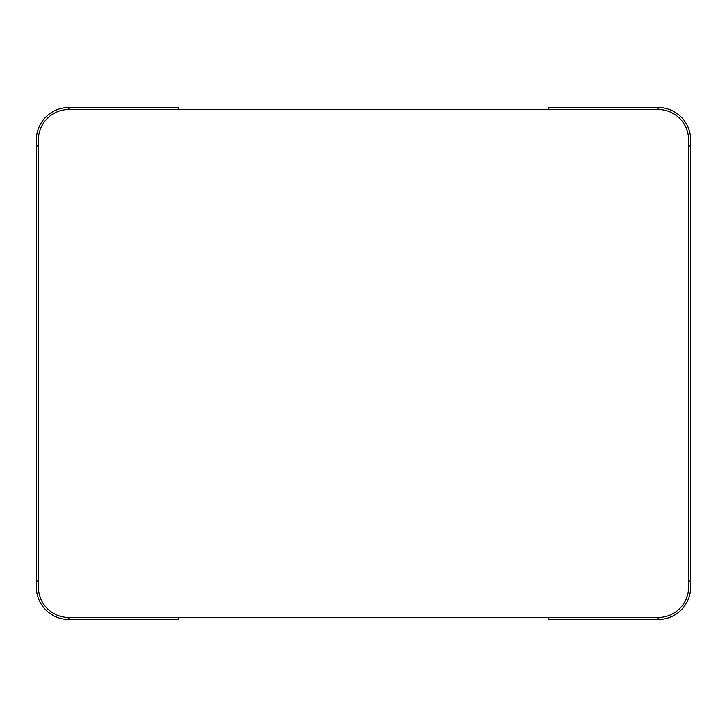<?xml version="1.0" encoding="UTF-8"?>
<svg xmlns="http://www.w3.org/2000/svg" width="727" height="727" viewBox="0 0 727 727"><rect width="100%" height="100%" fill="white"/><g stroke="black" fill="none" stroke-linecap="round" stroke-linejoin="round"><path stroke-width="1.09" d="M688.614 139.984L688.614 587.016A30.479 30.479 0 0 1 658.135 617.496L68.865 617.496A30.479 30.479 0 0 1 38.386 587.016L38.386 139.984A30.479 30.479 0 0 1 68.865 109.504L658.135 109.504A30.479 30.479 0 0 1 688.614 139.984M68.865 109.504L68.865 107.469L178.588 107.469L178.588 109.504M38.386 145.9L36.35 145.9L36.35 139.984A32.515 32.515 0 0 1 68.865 107.469M178.588 617.496L178.588 619.531L68.865 619.531A32.515 32.515 0 0 1 36.35 587.016L36.35 145.9M68.865 619.531L68.865 617.496M38.386 581.1L36.35 581.1M688.614 145.9L690.65 145.9L690.65 139.984A32.515 32.515 0 0 0 658.135 107.469L658.135 109.504M548.412 617.496L548.412 619.531L658.135 619.531L658.135 617.496M658.135 619.531A32.515 32.515 0 0 0 690.65 587.016L690.65 581.1L688.614 581.1M658.135 107.469L548.412 107.469L548.412 109.504M690.65 581.1L690.65 145.9"/></g></svg>
